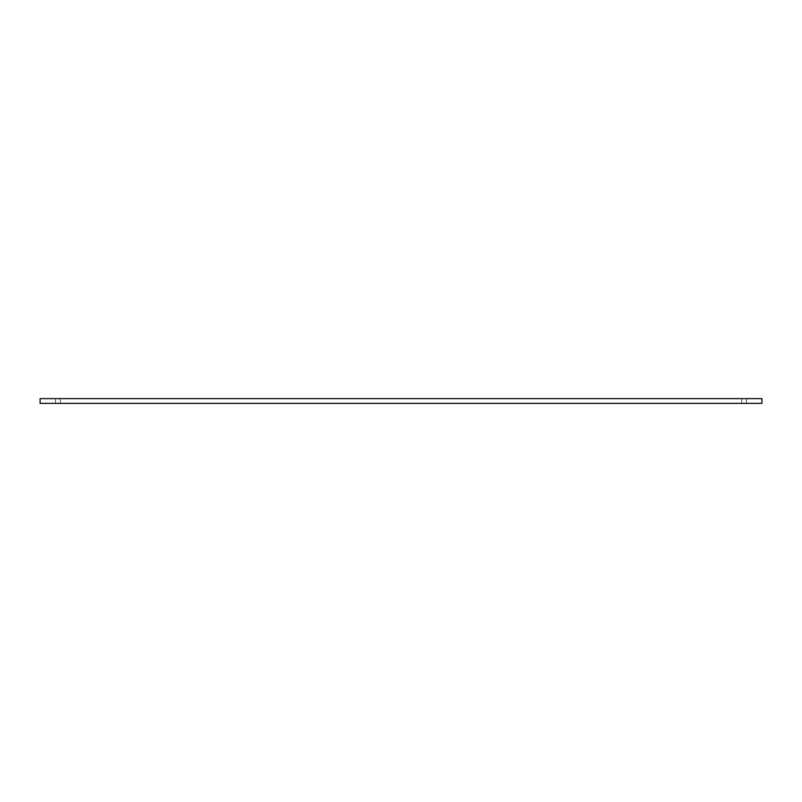 <?xml version="1.0" encoding="UTF-8"?>
<svg xmlns="http://www.w3.org/2000/svg" width="802" height="802" viewBox="0 0 802 802"><rect width="100%" height="100%" fill="white"/><g stroke="black" fill="none" stroke-linecap="round" stroke-linejoin="round"><path stroke-width="0.6" stroke-dasharray="4.01 3.01" d="M746.472 398.624L761.9 398.624L741.72 398.624L761.9 398.624L741.72 398.624L761.9 398.624L741.72 398.624L761.9 398.624L741.72 398.624L746.472 398.624L746.472 403.376L741.72 403.376L761.9 403.376L761.9 398.624L761.9 403.376L741.72 403.376L761.9 403.376L761.9 398.624L40.1 398.624L60.28 398.624L40.1 398.624L60.28 398.624L40.1 398.624L60.28 398.624L40.1 398.624L40.1 403.376L40.1 398.624L40.1 403.376L60.28 403.376L40.1 403.376L40.1 398.624L40.1 403.376L60.28 403.376L40.1 403.376L40.1 398.624L40.1 403.376L60.28 403.376L40.1 403.376L40.1 398.624L40.1 403.376L761.9 403.376L761.9 398.624L761.9 403.376L741.72 403.376L761.9 403.376L761.9 398.624L761.9 403.376L741.72 403.376L761.9 403.376L761.9 398.624L761.9 403.376L746.472 403.376L746.472 398.624M55.528 398.624L60.28 398.624L55.528 398.624L55.528 403.376L55.528 398.624M741.72 403.376L741.72 398.624L741.72 403.376M60.28 403.376L60.28 398.624L60.28 403.376"/><path stroke-width="1.2" d="M761.9 398.624L40.1 398.624L40.1 403.376L761.9 403.376L761.9 398.624"/></g></svg>
